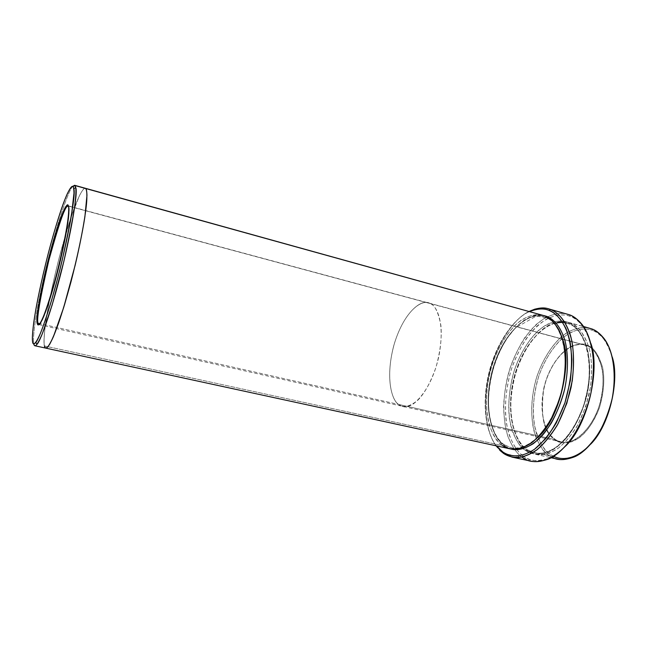 <?xml version="1.0" encoding="UTF-8"?>
<svg xmlns="http://www.w3.org/2000/svg" width="647" height="647" viewBox="0 0 647 647"><rect width="100%" height="100%" fill="white"/><g stroke="black" fill="none" stroke-linecap="round" stroke-linejoin="round"><path stroke-width="0.49" stroke-dasharray="3.23 2.43" d="M39.111 324.624C40.648 326.864 50.361 303.168 60.236 262.14C69.569 222.414 70.102 206.7 68.614 206.142L68.153 205.382L68.614 206.142C69.334 206.822 69.366 210.712 68.728 217.796C67.539 228.504 63.301 250.648 57.001 275.048C52.261 292.856 47.66 307.301 44.344 315.663C40.251 325.384 38.626 325.57 38.084 323.282M555.684 439.79C559.412 442.257 564.564 442.734 571.131 441.23C580.205 438.237 592.013 426.187 598.831 407.141C603.125 392.074 604.12 378.827 601.815 367.399C597.723 354.596 592.773 347.399 586.958 345.805L587.525 345.441C593.396 347.043 598.41 354.313 602.551 367.237C604.88 378.786 603.877 392.171 599.543 407.392C593.865 421.876 586.934 432.115 578.758 438.108C568.559 443.518 560.957 444.263 555.943 440.348L555.684 439.79L398.754 404.464L402.855 406.397C410.093 410.335 429.972 394.249 438.496 357.937C445.856 322.416 436.337 305.263 430.101 303.548L586.958 345.805C594.779 347.957 607.727 365.07 601.281 398.301C593.469 432.188 570.177 446.139 560.909 441.909L555.684 439.79C547.71 436.321 536.606 415.52 544.984 383.622C554.43 351.709 576.056 340.993 584.823 345.077L430.101 303.548C434.735 304.81 438.326 312.056 440.866 325.279C442.038 337.192 440.397 351.24 435.941 367.423C430.441 382.927 424.206 394.047 417.242 400.792C408.686 407.044 402.523 408.265 398.754 404.464L39.879 323.686L398.754 404.464C392.503 401.253 384.86 380.048 393.659 346.048C403.307 311.975 421.512 299.238 428.411 302.925L430.101 303.54C436.337 305.263 445.856 322.416 438.496 357.937C429.972 394.249 410.093 410.335 402.855 406.397L398.754 404.464C401.617 406.85 405.766 407.052 411.201 405.095C418.771 401.407 429.163 387.982 435.941 367.423C440.397 351.24 442.038 337.192 440.866 325.279C438.326 312.056 434.735 304.81 430.101 303.54L68.614 206.142L430.101 303.54C423.947 298.809 405.944 307.608 394.702 342.457C384.399 377.767 392.195 401.431 398.754 404.464C392.195 401.431 384.399 377.767 394.702 342.457C405.944 307.608 423.947 298.809 430.101 303.548L428.411 302.925C421.512 299.238 403.307 311.975 393.659 346.048C384.86 380.048 392.503 401.253 398.754 404.464L555.684 439.79L555.943 440.348C559.704 442.839 564.904 443.324 571.552 441.82C580.715 438.803 592.652 426.632 599.543 407.392C603.877 392.171 604.88 378.786 602.551 367.237C598.41 354.313 593.396 347.043 587.525 345.441C579.51 340.379 557.633 347.407 546.165 380.234C535.91 413.587 547.508 436.984 555.943 440.348L551.107 436.272C543.237 429.018 540.755 413.473 543.658 389.631C548.332 366.485 563.027 348.701 573.525 345.506C579.3 343.686 583.966 343.662 587.525 345.441L586.958 345.805C583.44 344.05 578.822 344.067 573.105 345.862C562.712 349.024 548.155 366.639 543.52 389.575C540.649 413.182 543.108 428.581 550.904 435.754L555.684 439.79M570.128 316.31C564.297 313.916 556.784 314.652 547.588 318.526C541.199 322.246 534.689 328.094 528.049 336.068C521.611 345.377 516.112 356.262 511.567 368.709C505.825 387.941 504.312 407.222 506.31 422.434C509.707 441.642 517.147 451.824 523.957 456.531C518.595 453.126 513.742 446.115 509.415 435.471C504.215 420.081 503.657 394.492 511.567 368.709C518.15 349.881 527.887 334.556 537.94 325.255C551.293 314.288 562.518 313.552 570.128 316.31C577.86 317.823 584.751 326.84 590.816 343.347C588.317 335.13 585.268 328.975 581.685 324.891C577.731 320.402 573.881 317.548 570.128 316.31L569.481 314.806L570.128 316.31M523.787 456.645L522.533 457.469C517.082 454 512.165 446.859 507.79 436.038C505.307 427.788 503.916 417.889 503.601 406.348C504.159 393.983 506.302 381.261 510.022 368.175C516.702 349.032 526.577 333.448 536.792 323.977C550.346 312.8 561.75 312.024 569.481 314.806M496.475 445.88C488.259 436.191 481.069 410.934 487.895 377.419C494.834 343.711 515.061 317.079 529.65 311.563C515.061 317.079 494.834 343.711 487.895 377.419C481.069 410.934 488.259 436.191 496.475 445.88M496.006 445.783C488.048 435.326 481.611 409.875 488.38 377.241C495.214 344.463 514.575 317.936 529.189 311.433C513.33 318.187 492.189 349.509 486.981 384.819C481.886 419.757 491.186 442.435 499.888 450.361M72.739 186.385C69.237 188.811 56.629 223.458 45.492 270.203C34.695 315.987 32.568 339.505 33.757 343.614L32.601 341.851L33.757 343.614C32.568 339.505 34.695 315.987 45.492 270.203C56.629 223.458 69.237 188.811 72.739 186.385M553.517 456.297L551.082 454.938C546.068 451.929 541.482 445.678 537.333 436.183C532.319 422.434 531.519 399.482 538.668 376.417C544.637 359.586 553.581 345.975 562.85 337.815C575.151 328.231 585.503 327.819 592.515 330.431C587.144 328.166 580.222 328.684 571.738 331.968C560.189 337.605 546.521 353.674 538.668 376.417C533.613 394.249 532.149 410.279 534.301 424.529C538.401 441.173 543.998 451.307 551.082 454.938L549.675 455.868C544.58 452.795 539.922 446.422 535.708 436.741C530.621 422.726 529.828 399.361 537.107 375.875C543.181 358.737 552.271 344.867 561.701 336.537C574.212 326.751 584.751 326.306 591.892 328.951L592.515 330.431C600.052 331.935 606.627 340.807 612.248 357.039C610.081 349.251 607.331 343.355 604.015 339.327C600.101 334.636 596.267 331.668 592.515 330.431L591.892 328.951M527.968 451.145L527.313 449.754C517.026 444.877 503.358 416.466 514.907 374.095C527.774 331.814 555.498 317.839 566.699 323.16L568.786 323.856L570.225 322.942C564.896 320.686 558.013 321.292 549.562 324.762C538.045 330.674 524.353 347.293 516.379 370.674C511.203 388.993 509.618 405.451 511.607 420.04C515.513 437.089 520.972 447.457 527.968 451.145C534.309 455.189 544.337 457.146 557.771 448.597C564.677 443.203 571.358 435.294 577.82 424.877L585.737 406.704L590.565 386.809C592.005 373.602 591.827 361.932 590.04 351.798C585.43 333.448 577.1 325.732 570.225 322.942L568.786 323.856C578.83 326.363 595.758 348.207 587.484 392.964C583.27 410.958 575.337 427.343 566.157 438.359C553.783 451.671 542.396 454.461 534.665 452.868L527.313 449.754L527.968 451.145C517.479 446.155 503.552 417.153 515.344 374.031C522.42 350.998 535.417 333.359 546.941 326.234C555.458 321.858 562.526 320.532 568.147 322.246L583.562 326.638L570.225 322.942C577.027 324.737 583.19 332.631 588.713 346.614C592.045 358.495 592.773 374.969 589.393 393.263C586.36 405.475 582.106 416.717 576.623 426.98C570.711 436.094 564.645 443.146 558.418 448.136C549.263 453.79 541.636 455.86 535.522 454.348L527.968 451.145L549.675 455.868L527.968 451.145M527.313 449.754L534.665 452.868C542.396 454.461 553.783 451.671 566.157 438.359C575.337 427.343 583.27 410.958 587.484 392.964C595.758 348.207 578.83 326.363 568.786 323.856L568.139 322.36C574.997 325.142 583.295 332.857 587.888 351.224C589.66 361.366 589.829 373.044 588.382 386.259L583.554 406.17L575.628 424.367C569.182 434.8 562.51 442.718 555.611 448.12C542.202 456.685 532.198 454.728 525.882 450.692L527.313 449.754L525.882 450.692C530.677 454.154 537.414 454.938 546.108 453.037C552.312 450.611 558.887 445.815 565.834 438.658C572.716 429.859 578.62 419.03 583.554 406.17C587.436 392.729 589.474 379.757 589.684 367.261L587.888 351.224C583.295 332.857 574.997 325.142 568.139 322.36C562.825 320.111 555.959 320.726 547.524 324.204C536.031 330.132 522.364 346.776 514.389 370.181C509.205 388.515 507.612 404.982 509.585 419.579C513.467 436.636 518.902 447.004 525.882 450.692C520.948 447.635 516.476 441.246 512.464 431.525C507.652 417.436 507.094 393.902 514.389 370.181C520.447 352.858 529.424 338.793 538.668 330.31C550.937 320.33 561.2 319.764 568.139 322.36L568.786 323.856L566.699 323.16C555.498 317.839 527.774 331.814 514.907 374.095C503.358 416.466 517.026 444.877 527.313 449.754M547.071 316.512C541.911 314.296 535.206 314.976 526.949 318.559C515.691 324.632 502.234 341.511 494.259 365.134C489.067 383.631 487.369 400.218 489.172 414.897C492.812 432.042 498.012 442.443 504.789 446.106L504.11 444.691C494.154 439.863 481.133 411.355 492.755 368.58C505.647 325.878 532.74 311.514 543.593 316.763L545.607 317.442L546.925 316.828L545.607 317.442C551.762 318.858 557.358 325.967 562.421 338.753C557.358 325.967 551.762 318.858 545.607 317.442L544.944 315.922L545.607 317.442L543.593 316.763C532.74 311.514 505.647 325.878 492.755 368.58C481.133 411.355 494.154 439.863 504.11 444.691L504.789 446.106L511.033 449.01L504.789 446.106C494.793 441.1 481.7 413.126 492.747 370.23C505.008 327.196 532.513 310.795 543.99 315.574M538.134 437.081C527.038 446.632 518.069 450.191 511.235 447.773L504.11 444.691L511.235 447.773C518.069 450.191 527.038 446.632 538.134 437.081M542.938 315.251C537.495 313.585 530.621 315 522.323 319.505C511.065 326.816 498.287 344.73 491.194 368.014C479.33 411.581 492.529 440.696 502.662 445.637L504.11 444.691L502.662 445.637L44.433 345.943C42.718 342.19 45.508 312.089 58.448 260.612C63.988 239.414 69.197 222.091 74.065 208.633C80.018 192.871 83.512 187.986 85.218 188.237M567.54 314.167C561.329 312.258 553.533 313.706 544.135 318.502C537.673 322.861 531.195 329.307 524.693 337.831C518.465 347.609 513.249 358.77 509.043 371.313C501.829 397.08 502.824 421.852 508.065 436.838C512.4 447.198 517.228 454.081 522.533 457.469L503.544 453.401L522.533 457.469L531.219 461.214M589.765 328.247C583.99 326.492 576.752 327.746 568.074 332C556.315 338.979 543.14 356.376 536.08 379.199C524.345 421.933 538.878 450.838 549.675 455.868L557.447 459.103M85.267 188.253C83.584 187.905 80.131 192.636 74.195 208.277C69.342 221.638 64.126 238.945 58.553 260.183C45.541 311.846 42.702 342.214 44.433 345.943L502.662 445.637L509.949 448.808M45.727 348.11L44.433 345.943C43.778 343.395 44.012 336.958 45.136 326.614C47.029 311.45 52.213 284.761 59.597 256.139C65.201 235.055 70.895 216.931 75.44 205.002C81.19 190.59 84.288 187.306 85.711 188.512C84.676 187.298 82.557 189.741 79.346 195.831L70.628 218.468L59.597 256.139C54.016 278.145 49.843 297.272 47.069 313.536C43.923 333.027 43.681 342.303 44.433 345.943L45.783 348.118M34.938 345.773L33.822 343.945M565.405 446.228C546.634 465.298 531.697 461.804 523.957 456.531C529.408 461.206 537.665 461.804 548.729 458.311C553.986 456.24 559.542 452.213 565.405 446.228M502.662 445.637C497.891 442.597 493.596 436.191 489.795 426.438C485.242 412.285 484.926 388.588 492.23 364.625C498.287 347.115 507.135 332.865 516.209 324.236C528.227 314.054 538.223 313.383 544.944 315.922M552.012 457.194L549.675 455.868L551.082 454.938C556.404 459.321 564.443 459.653 575.215 455.933C580.189 453.79 585.365 449.843 590.751 444.093M522.533 457.469L523.957 456.531M566.699 323.16L568.624 323.799C587.039 329.59 595.992 369.769 583.295 406.259C576.178 426.502 564.313 442.694 551.988 449.802C543.262 453.887 537.139 453.515 534.665 452.868L527.79 450.029C513.136 440.728 507.143 411.621 513.192 383.234C519.347 354.726 535.667 329.153 554.689 323.306M504.628 445.007C490.952 436.11 485.21 408.419 490.466 380.695C493.734 364.407 499.46 350.011 507.636 337.516L515.441 327.883L536.177 316.157L545.429 317.37C561.394 322.538 570.517 356.028 561.806 390.473C552.926 424.78 531.834 451.274 511.235 447.773L504.628 445.007M39.071 324.657L560.909 441.909M568.147 322.246L583.465 326.5M535.522 454.348L551.058 457.72M68.226 205.851L584.823 345.077M575.215 455.933L574.237 456.919M604.015 339.327L603.611 338.001M548.729 458.311L547.686 459.33M581.685 324.891L581.232 323.508M573.105 345.862L573.525 345.506M550.904 435.754L551.107 436.272"/><path stroke-width="0.97" d="M38.084 323.282L38.044 323.063C36.523 320.459 39.37 302.586 46.592 269.435C54.72 235.152 64.085 209.005 66.746 206.83L68.226 205.851C66.051 203.304 59.573 221.5 48.8 260.434C39.807 299.585 36.232 320.54 38.084 323.282L39.879 323.686L38.084 323.282L37.324 323.718C37.858 326.039 39.491 325.862 43.616 316.035C46.956 307.592 51.606 292.994 56.394 274.991C61.206 255.969 64.7 239.964 66.867 226.984C69.213 211.933 68.978 206.644 68.153 205.382C68.873 206.061 68.906 209.984 68.258 217.141C67.045 227.946 62.759 250.332 56.394 274.991C51.606 292.994 46.956 307.592 43.616 316.035C39.491 325.862 37.858 326.039 37.324 323.718C36.03 321.567 38.747 296.981 49.245 256.066C59.92 215.451 67.248 201.605 68.153 205.382L66.277 206.086C63.592 208.302 54.154 234.724 45.945 269.33C38.65 302.804 35.763 320.855 37.275 323.5L38.084 323.282L39.111 324.624M499.274 449.018L499.888 450.361L503.544 453.401L502.865 451.994L496.475 445.88L502.865 451.994C509.529 456.458 520.148 458.674 534.584 449.22C542.024 443.244 549.254 434.469 556.291 422.887L564.968 402.685L570.339 380.59C571.988 365.935 571.899 353.019 570.064 341.834C565.243 321.632 556.38 313.326 549.06 310.406L550.524 309.484C546.335 307.657 541.078 307.56 534.754 309.185L529.189 311.433C537.026 307.915 543.504 307.05 548.624 308.862L569.481 314.806L548.624 308.862M529.65 311.563L533.581 310.091C539.792 308.498 544.952 308.603 549.06 310.406C544.103 308.093 537.633 308.482 529.65 311.563M33.822 343.945C34.162 346.242 35.229 346.355 37.033 344.285C40.688 340.993 53.03 306.743 63.956 260.927C73.782 216.138 77.705 191.69 75.739 187.573L74.971 185.535C76.063 186.821 76.556 192.288 74.445 208.124C72.553 221.088 68.857 240.15 63.6 262.399L52.164 304.907L42.338 333.698C38.61 342.247 36.143 346.274 34.938 345.773L45.783 348.118C47.118 348.652 49.722 344.673 53.596 336.197L63.657 307.584L75.141 265.278C82.201 235.387 85.97 212.159 86.755 200.813C87.086 193.324 86.738 189.223 85.711 188.512C86.391 189.361 86.803 191.609 86.965 195.257L84.886 216.834C82.331 233.3 77.389 256.98 70.976 281.833L64.49 304.858C60.228 318.461 56.507 329.129 53.313 336.869C47.563 349.623 45.25 349.323 44.433 345.943C44.958 348.984 46.649 348.523 49.512 344.552C51.809 340.459 54.769 333.496 58.392 323.678C62.387 311.919 66.584 297.968 70.976 281.833C77.389 256.98 82.331 233.3 84.886 216.834L86.965 195.257C86.803 191.609 86.391 189.361 85.711 188.512C86.738 189.223 87.086 193.316 86.755 200.805C85.97 212.151 82.209 235.387 75.141 265.27L63.657 307.584L53.596 336.197C49.722 344.681 47.118 348.652 45.783 348.126L509.949 448.808C515.869 450.272 523.294 448.12 532.23 442.338C538.336 437.243 544.297 430.069 550.128 420.817C555.555 410.408 559.801 399.021 562.874 386.663C567.694 361.762 564.596 340.92 558.862 329.752C554.293 322.198 549.659 317.588 544.944 315.922L74.971 185.535L73.046 186.603L73.766 188.617C75.65 192.693 71.76 216.688 62.104 260.604C51.388 305.521 39.338 339.157 35.779 342.441C33.935 344.568 32.876 344.366 32.601 341.851C33.24 345.134 35.278 345.328 40.68 332.679C43.697 325.012 47.255 314.474 51.364 301.049L57.664 278.356C63.948 253.875 68.906 230.583 71.582 214.392L73.976 193.202C73.928 189.62 73.621 187.42 73.046 186.603C72.165 185.422 70.232 187.856 67.248 193.89C62.905 203.457 55.618 225.423 48.266 253.478C42.775 275.193 38.594 294.062 35.731 310.059C32.463 329.242 32.018 338.316 32.601 341.851C32.083 339.384 32.447 333.076 33.693 322.926C35.747 308.029 41.004 281.728 48.266 253.478C53.75 232.661 59.241 214.764 63.56 202.964C69.003 188.706 71.817 185.438 73.046 186.603L74.971 185.535L72.739 186.385L74.575 185.285L544.944 315.922C551.592 318.664 559.606 326.347 563.909 344.819C566.562 359.716 565.349 379.975 559.186 400.267L551.309 418.682C544.936 429.26 538.369 437.299 531.608 442.807C518.473 451.549 508.768 449.657 502.662 445.637M562.421 338.753C572.401 360.8 560.173 418.528 538.134 437.081C560.173 418.528 572.401 360.8 562.421 338.753M511.033 449.01C516.799 450.797 524.159 449.058 533.104 443.793C539.25 439.046 545.324 432.147 551.317 423.106C556.954 412.835 561.426 401.455 564.718 388.968C568.503 370.197 568.131 353.125 565.033 340.823C560.383 325.587 553.193 319.036 547.071 316.512C553.193 319.036 560.383 325.587 565.033 340.823C568.131 353.125 568.503 370.197 564.718 388.968C560.043 407.739 551.665 424.521 542.283 435.512C529.683 448.711 518.506 450.967 511.033 449.01M512.012 457.114L531.219 461.214C540.002 462.993 552.959 459.734 567.007 444.432C577.407 431.792 586.36 413.045 591.043 392.551C593.299 378.988 593.954 366.517 593.024 355.138C591.342 344.875 588.859 336.472 585.567 329.938C580.238 321.672 574.876 316.626 569.481 314.806L550.524 309.484C557.253 312.161 565.154 319.108 570.476 335.413C574.051 348.587 574.795 366.986 571.042 387.569C567.694 401.334 563.003 414.048 556.97 425.686C550.476 436.046 543.812 444.085 536.986 449.802C526.973 456.305 518.651 458.739 512.012 457.114L503.544 453.401L496.006 445.783M551.058 457.72L557.447 459.103C563.723 460.648 571.519 458.65 580.844 453.11C587.185 448.209 593.339 441.254 599.308 432.261C604.84 422.127 609.102 411.007 612.102 398.916C616.728 374.524 613.081 353.966 606.829 342.853C601.872 335.324 596.898 330.69 591.892 328.951L583.465 326.5M85.218 188.237L544.944 315.922M590.751 444.093C609.87 425.119 619.753 379.288 612.248 357.039C618.783 378.074 611.512 418.69 594.326 439.814C577.496 460.664 561.733 460.502 553.517 456.297M543.99 315.574L547.071 316.512M590.816 343.347C600.343 368.248 588.155 425.111 565.405 446.228C588.155 425.111 600.343 368.248 590.816 343.347M591.892 328.951C595.709 330.205 599.615 333.221 603.611 338.001C611.472 347.399 618.039 370.472 611.973 399.531C605.835 428.702 587.824 451.582 574.237 456.919C564.71 460.413 557.31 460.51 552.012 457.194M550.524 309.484L549.06 310.406C554.875 312.307 560.488 318.316 565.915 328.458C569.117 336.569 571.099 346.929 571.875 359.546C571.56 373.376 569.263 387.755 564.968 402.685C559.55 416.967 553.104 428.985 545.631 438.747L534.584 449.22C520.148 458.674 509.529 456.458 502.865 451.994L503.544 453.401C510.329 457.963 521.134 460.235 535.845 450.652C543.423 444.586 550.799 435.674 557.965 423.89L566.804 403.34L572.263 380.848C573.946 365.935 573.84 352.793 571.956 341.414C567.023 320.872 557.981 312.436 550.524 309.484M569.481 314.806C573.299 316.051 577.213 318.955 581.232 323.508C590.072 333.351 597.893 359.441 590.832 393.554C583.643 427.837 562.664 454.113 547.686 459.33C536.436 462.864 528.057 462.241 522.533 457.469M533.581 310.091L534.754 309.185M554.689 323.306C560.787 322.174 564.791 322.125 566.699 323.16M74.575 185.285L85.267 188.253M73.766 188.617L75.739 187.573M35.779 342.441L37.033 344.285M38.044 323.063L37.275 323.5M66.746 206.83L66.277 206.086"/></g></svg>
